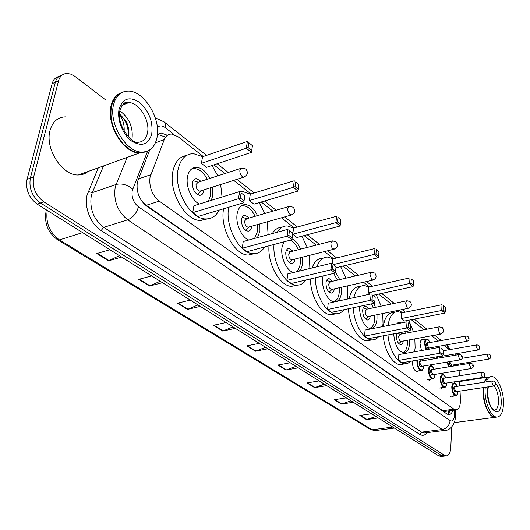 <?xml version="1.0" encoding="UTF-8"?>
<svg xmlns="http://www.w3.org/2000/svg" width="530" height="530" viewBox="0 0 530 530"><rect width="100%" height="100%" fill="white"/><g stroke="black" fill="none" stroke-linecap="round" stroke-linejoin="round"><path stroke-width="0.79" d="M421.456 350.568L420.025 343.705C420.27 340.989 421.125 339.591 422.576 339.511L423.477 339.783M418.389 370.901L416.891 371.596C414.076 370.563 412.598 367.356 412.459 361.97L412.572 360.957M203.255 156.502L177.994 136.68L171.515 134.057C168.176 134.083 165.757 135.932 164.247 139.602L150.03 177.219C148.95 186.991 152.024 194.96 159.258 201.135L453.945 409.167L455.873 409.909C458.98 409.544 460.497 406.099 460.438 399.58L460.047 391.054M138.257 194.106L138.767 195.537M141.523 200.784L138.747 195.365M445.763 411.307L446.764 411.167M142.113 201.221L146.273 205.289L442.762 410.717L445.021 411.446M449.447 349.667L443.948 345.355M438.429 341.029L431.698 335.742M424.04 329.733L411.267 319.709M402.389 312.746L399.117 310.183M391.279 304.028L378.632 294.104M369.443 286.896L363.52 282.245M355.478 275.938L343.042 266.179M333.522 258.713L324.453 251.598M316.205 245.118L304.081 235.611M294.21 227.86L281.397 217.81M272.91 211.152L261.244 201.996M250.988 193.953L233.697 180.385M224.958 173.529L213.915 164.863M458.814 365.163L458.669 364.057M455.535 355.16L454.68 354M459.815 385.946L459.589 381.01M459.351 375.783L459.106 370.496M430.917 379.01L429.022 380.361M442.576 387.549L440.768 388.848M453.879 395.817L452.143 397.063M149.738 149.917L137.323 182.201C136.197 191.966 139.284 199.903 146.578 206.024L446.843 413.917L448.764 414.639C450.599 414.645 451.951 413.208 452.812 410.333M451.712 426.975L450.792 447.618C450.401 452.925 448.857 455.681 446.174 455.893L444.511 455.323L43.824 201.831C35.457 195.398 32.065 187.09 33.662 176.894L58.565 80.838C59.936 76.135 62.739 73.683 66.972 73.478L70.503 74.048L74.677 76.194L106.053 100.21M441.41 456.423L438.886 455.952L37.199 204.136C28.832 197.756 25.447 189.495 27.056 179.352L52.152 83.654L55.352 82.249C56.491 78.228 58.764 75.836 62.182 75.061C58.764 75.836 56.491 78.228 55.352 82.249L30.349 178.126L55.352 82.249L58.565 80.838M37.199 204.136L40.505 202.983C32.131 196.584 28.746 188.296 30.349 178.126C28.746 188.296 32.131 196.584 40.505 202.983L441.695 455.641L40.505 202.983L43.824 201.831M444.213 456.111L441.695 455.641L444.213 456.111M167.44 135.276L161.451 133.09L157.443 134.262M449.877 410.737L447.737 414.4M157.436 134.342L164.346 136.674M375.949 416.494L366.502 419.588L378.261 417.945M371.609 413.771L359.797 415.46L366.502 419.588M350.979 400.846L341.366 404.112L353.305 402.296M346.216 397.858L334.231 399.719L341.366 404.112M324.373 384.164L314.595 387.629L326.712 385.628M319.153 380.891L306.989 382.951L314.595 387.629M295.978 366.363L286.021 370.046L298.317 367.827M290.235 362.765L277.899 365.037L286.021 370.046M119.363 255.645L108.577 260.806L121.628 257.063M109.895 249.709L96.818 253.565L108.577 260.806M160.199 281.244L149.579 286.048L162.498 282.689M151.673 275.898L138.714 279.356L149.579 286.048M197.975 304.922L187.507 309.401L200.294 306.38M190.27 300.099L177.451 303.206L187.507 309.401M233.008 326.884L222.713 331.071L235.34 328.348M226.038 322.518L213.365 325.314L222.713 331.071M265.596 347.316L255.467 351.231L267.935 348.78M259.276 343.354L246.761 345.878L255.467 351.231M52.152 83.654C53.298 79.646 55.57 77.254 58.989 76.472M144.743 152.103L139.503 152.958C123.848 153.607 105.993 124.47 111.101 105.622C112.685 99.156 115.865 94.949 120.628 93.002M87.987 171.515C85.277 173.8 82.077 174.953 78.387 174.973C62.361 175.973 44.593 148.473 50.085 130.248C52.616 121.661 57.697 117.203 65.329 116.878M144.167 151.971L140.576 152.574M122.549 143.06C113.069 131.334 109.405 118.879 111.552 105.702M145.962 151.62L139.953 152.799C135.296 152.614 130.618 150.493 125.921 146.439C115.123 137.27 108.378 118.157 111.552 105.437L115.355 97.116L118.084 94.466L121.874 92.538M156.946 137.886C154.813 147.154 149.824 151.878 141.98 152.064C126.339 152.7 108.484 123.497 113.579 104.622C115.918 95.725 120.82 91.226 128.28 91.107C144.352 90.763 161.425 119.243 156.946 137.886M119.939 110.876C129.247 117.971 133.268 127.306 132.016 138.873M128.552 137.012C129.459 132.261 128.79 127.319 126.537 122.178L119.508 113.818M119.482 114.785C122.986 119.416 124.537 124.855 124.126 131.109M121.151 124.656L122.94 128.982M128.233 136.68C128.836 127.412 125.928 119.84 119.502 113.976M219.142 210.119C216.127 216.015 211.715 218.95 205.905 218.93C190.595 219.552 173.515 189.899 178.067 169.554C180.399 159.132 185.533 153.839 193.47 153.66L202.718 156.681M207.422 218.897L200.731 220.467C185.381 221.109 168.301 191.595 172.893 171.303C174.953 161.888 179.458 156.628 186.414 155.522M199.373 204.037C191.655 200.386 185.507 186.295 187.507 176.649C188.832 170.541 191.827 167.427 196.491 167.314C201.698 167.798 206.137 171.508 209.814 178.444M212.649 187.077L212.782 195.636L211.265 200.367M240.322 198.008L244.045 200.877L244.82 195.808L241.104 192.927L240.322 198.008L238.487 198.73L239.593 191.615L193.927 205.719L192.701 212.656L198.001 216.465L243.707 202.745L238.487 198.73L192.701 212.656M211.973 165.512L217.823 175.841M220.672 184.526L222.05 197.034M248.106 147.525L251.704 150.527L252.439 145.704L248.848 142.696L248.106 147.525L246.324 148.201L247.371 141.437L202.566 156.734L201.4 163.346L206.534 167.328L251.366 152.395L246.324 148.201L201.4 163.346M241.104 192.927L244.82 195.808M248.848 142.696L252.439 145.704M251.704 150.527L251.366 152.395M244.045 200.877L243.707 202.745M210.185 187.858L210.284 196.034L208.456 201.228M201.009 181.3L196.531 178.603C194.457 178.663 193.132 180.048 192.556 182.751C192.403 189.601 194.788 193.788 199.717 195.312C201.817 195.245 203.156 193.847 203.712 191.111L203.845 189.873M191.244 169.229L194.47 168.586C199.485 169.043 203.778 172.594 207.343 179.246M240.819 168.381L198.16 182.221L196.04 184.44C195.961 188.09 197.233 190.323 199.863 191.138L200.989 190.78M197.895 194.835L198.319 193.847M495.669 417.296L494.755 417.349C488.978 417.474 482.446 402.323 483.042 389.894L483.188 387.609M491.29 415.321C486.129 409.597 483.473 401.137 483.327 389.941L483.479 387.562M496.557 417.11L495.126 417.296L491.747 415.732C486.374 410.081 483.599 401.449 483.42 389.841L483.559 387.556M486.308 381.918C487.587 378.274 489.409 376.485 491.767 376.552C497.597 376.505 503.957 391.385 503.5 403.714C503.096 412.313 500.863 416.772 496.802 417.077C491.032 417.209 484.506 402.038 485.096 389.596L485.235 387.304M484.639 382.17L487.09 377.976L490.21 376.79M484.592 382.176L485.593 379.957M484.268 382.229C485.42 378.93 487.043 377.148 489.137 376.876M264.642 246.973C261.88 251.525 258.17 253.764 253.512 253.698C239.931 254.201 224.925 226.906 228.629 207.548L228.675 207.256M254.221 253.704L248.431 255.036C234.81 255.559 219.798 228.377 223.541 209.072L223.587 208.787M248.775 240.017C241.587 237.4 235.393 223.633 237.129 213.935C238.288 207.82 241.037 204.706 245.383 204.587C250.186 205.097 254.228 208.767 257.487 215.604M259.879 223.892L259.938 231.067L257.487 237.632M288.85 235.433L292.189 238.01L292.805 233.114L289.473 230.523L288.85 235.433L287.141 236.141L288.022 229.271L243.23 241.534L242.23 248.239L247.006 251.67L291.825 239.745L287.141 236.141L242.23 248.239M239.938 191.886L242.786 191.615L250.465 194.112M259.15 202.619L264.841 213.484M267.239 221.812L268.127 234.717M295.077 186.646L298.317 189.349L298.907 184.678L295.674 181.969L295.077 186.646L293.415 187.309L294.256 180.763L250.312 194.159L249.352 200.559L253.989 204.149L297.959 191.085L293.415 187.309L249.352 200.559M289.473 230.523L292.805 233.114M295.674 181.969L298.907 184.678M298.317 189.349L297.959 191.085M292.189 238.01L291.825 239.745M257.474 224.568L257.514 231.405L254.592 238.427M249.272 217.976L245.165 215.266C243.224 215.326 242.005 216.71 241.508 219.42C241.428 225.853 243.561 229.768 247.907 231.16C249.869 231.093 251.088 229.695 251.578 226.959L251.657 226.217M240.911 206.157L243.383 205.746C248.02 206.223 251.922 209.741 255.089 216.3M288.704 206.594L246.669 218.731L244.721 220.95C244.681 224.382 245.821 226.469 248.133 227.211L249.04 226.953M245.913 230.497L246.079 230.139M306.042 279.979C303.571 283.517 300.457 285.246 296.681 285.16C285.246 285.471 272.394 262.84 274.003 244.489M296.78 285.166L291.699 286.332C280.218 286.657 267.358 264.119 269.002 245.814M293.54 272.48C286.81 271.035 280.436 257.461 281.96 247.616L283.775 241.885M292.01 238.858C295.521 240.481 298.377 243.913 300.583 249.153M302.617 257.116L302.643 263.158C302.193 266.703 301.066 269.346 299.251 271.088M332.535 269.121L335.556 271.446L336.04 266.723L333.032 264.384L332.535 269.121L330.939 269.816L331.641 263.185L287.77 273.891L286.955 280.37L291.281 283.477L335.172 273.069L330.939 269.816L286.955 280.37M277.309 232.206C279.866 227.94 283.192 225.846 287.273 225.926L293.693 228.006M301.861 236.201L307.327 247.411M309.368 255.407L309.871 268.498M337.477 221.957L340.406 224.395L340.876 219.884L337.948 217.426L337.477 221.957L335.921 222.607L336.59 216.266L293.54 228.046L292.765 234.24L296.966 237.506L340.028 226.019L335.921 222.607L292.765 234.24M272.34 233.564C274.818 229.45 278.025 227.357 281.96 227.277M333.032 264.384L336.04 266.723M337.948 217.426L340.876 219.884M340.406 224.395L340.028 226.019M335.556 271.446L335.172 273.069M300.278 257.706L300.285 263.443C299.748 267.537 298.324 270.346 296.012 271.877M292.911 251.14L289.122 248.431C287.32 248.49 286.2 249.869 285.769 252.571C285.756 258.64 287.677 262.317 291.533 263.596C293.355 263.529 294.481 262.131 294.899 259.409L294.938 259.057M290.447 240.11C293.633 241.793 296.23 245.006 298.244 249.756M331.86 241.077L290.533 251.75L288.744 253.969C288.737 257.202 289.764 259.163 291.818 259.846L292.553 259.66M347.687 285.842L347.885 298.96M343.877 309.725C341.711 312.514 339.087 313.859 336 313.767C326.248 313.945 315.165 294.892 315.41 277.76M335.311 313.912L331.111 314.793C321.326 314.986 310.235 296.012 310.5 278.919M334.662 301.855L334.496 301.848C328.156 302.027 321.286 288.419 322.657 278.197L323.035 275.951M335.391 272.135L339.723 279.595M341.479 287.247L341.499 292.355C340.969 296.999 339.412 300.006 336.828 301.378M372.073 299.616L374.816 301.722L375.194 297.158L372.458 295.031L372.073 299.616L370.576 300.291L371.126 293.878L328.209 303.266L327.547 309.527L331.488 312.356L374.418 303.246L370.576 300.291L327.547 309.527M316.96 266.769C319.232 260.29 322.783 257.063 327.613 257.09L333.025 258.832M340.704 266.742L345.924 278.157M378.599 256.202L378.963 251.829L376.307 249.597L375.936 253.983L378.599 256.202L378.208 257.726L374.471 254.625L374.995 248.484L332.873 258.872L332.363 263.741M335.934 267.743L378.208 257.726M312.077 267.955C314.369 261.495 317.94 258.276 322.783 258.289M372.458 295.031L375.194 297.158M375.936 253.983L333.443 264.589M376.307 249.597L378.963 251.829M374.816 301.722L374.418 303.246M339.213 287.764L339.213 292.6C338.577 297.847 336.683 300.888 333.542 301.722M332.555 281.264L329.064 278.568C327.381 278.634 326.354 280.006 325.983 282.689C326.023 288.439 327.765 291.904 331.21 293.083C332.906 293.01 333.94 291.626 334.298 288.923L334.304 288.877M333.661 273.427L337.458 280.125M370.947 272.347L330.389 281.768L328.746 283.967C328.772 287.035 329.7 288.877 331.535 289.506L332.131 289.373M382.7 313.541L383.038 323.565L382.673 326.593M378.599 336.709C376.717 338.915 374.498 339.975 371.947 339.889C363.527 339.968 353.881 323.644 353.272 307.731M370.596 340.141L367.164 340.79C358.711 340.889 349.058 324.618 348.462 308.752M373.749 303.385L375.452 307.347M376.989 314.707L377.009 319.034C376.333 325.135 374.193 328.269 370.576 328.448C364.932 328.587 358.77 316.125 359.751 306.36M408.027 327.341L410.525 329.269L410.816 324.844L408.325 322.909L408.027 327.341L406.616 328.004L407.04 321.803L365.084 330.051L364.554 336.113L368.151 338.697L410.121 330.694L406.616 328.004L364.554 336.113M353.908 297.648C355.736 289.618 359.221 285.584 364.362 285.531L368.959 287.002M376.187 294.634L381.156 306.148M413.413 285.193L413.692 280.953L411.26 278.912L410.975 283.166L413.413 285.193L413.016 286.631L409.597 283.795L410.001 277.839L368.807 287.041L368.304 292.865L369.947 294.137M349.118 298.695C350.966 290.685 354.477 286.651 359.638 286.591M408.325 322.909L410.816 324.844M410.975 283.166L368.304 292.865M413.016 286.631L372.988 295.329M411.26 278.912L413.692 280.953M410.525 329.269L410.121 330.694M374.783 315.165L374.783 319.245C374.246 324.446 372.51 327.46 369.576 328.295M368.741 308.752L365.508 306.088C363.938 306.154 362.997 307.513 362.679 310.176C362.765 315.635 364.355 318.908 367.449 320.001C368.986 319.941 369.927 318.636 370.271 316.085M371.51 303.862L373.246 307.804M406.523 300.835L366.767 309.162L365.256 311.349C365.309 314.257 366.157 316.006 367.807 316.589L368.29 316.49M414.824 338.862L415.123 347.673L414.639 351.774M410.584 361.301L407.948 363.262L404.94 363.825C397.593 363.852 389.133 349.654 387.973 334.92M403.085 364.143L400.263 364.627C392.882 364.66 384.409 350.509 383.269 335.815M396.433 323.89L399.633 322.472L401.362 322.916M407.643 331.171L408.193 332.741M409.558 339.836L409.577 343.506C409.014 349.535 407.047 352.642 403.675 352.828C397.984 351.072 394.651 344.738 393.691 333.827M440.861 352.662L443.146 354.424L443.358 350.144L441.079 348.376L440.861 352.662L439.536 353.311L439.84 347.309L398.845 354.577L398.427 360.446L401.733 362.818L442.735 355.776L439.536 353.311L398.427 360.446M388.053 325.533C389.431 316.377 392.743 311.733 397.99 311.587L401.919 312.846M408.736 320.213L413.453 331.747M443.04 309.865L445.273 311.726L445.478 307.612L443.246 305.744L443.04 309.865L441.735 310.481L442.033 304.71L401.767 312.872L401.369 318.523L404.595 321.028L444.869 313.084L441.735 310.481L401.369 318.523M383.362 326.453C384.76 317.324 388.092 312.68 393.366 312.534M441.079 348.376L443.358 350.144M443.246 305.744L445.478 307.612M445.273 311.726L444.869 313.084M443.146 354.424L442.735 355.776M407.411 340.233L407.424 343.692C406.974 348.833 405.384 351.821 402.641 352.649M401.892 333.933L400.892 332.456M396.718 333.251L396.301 335.357C396.42 340.558 397.884 343.665 400.68 344.679C402.065 344.626 402.926 343.407 403.25 341.009M397.03 323.34L398.673 323.446M405.49 331.581L406.053 333.151M439.032 326.891L400.104 334.278L398.719 336.444C398.785 339.213 399.56 340.869 401.051 341.413L401.455 341.34M138.35 178.961L150.745 174.728M445.2 411.432L445.677 411.313M163.478 136.084L163.571 136.959M445.127 411.518L445.021 412.651M146.273 205.289L159.258 201.135M155.422 142.809L164.247 139.602M442.762 410.717L453.945 409.167M147.665 151.03L132.189 190.793C131.413 197.365 133.5 202.705 138.436 206.806L450.089 420.628C452.547 421.82 453.998 420.124 454.435 415.546L454.263 410.134M446.227 430.188L444.796 430.393L442.331 429.499L127.717 219.817C117.706 211.695 113.519 201.029 115.136 187.819L116.163 184.46L92.306 192.642L91.246 195.954C89.537 208.966 93.697 219.427 103.747 227.337L421.595 432.135L424.106 433.017L425.444 432.844M427.107 432.632C425.033 435.468 422.562 436.031 419.687 434.322L101.124 230.523L103.747 227.337L127.717 219.817C133.056 217.552 136.634 213.219 138.436 206.806M455.389 415.096L454.435 414.149M101.124 230.523C90.882 224.316 84.005 207.21 87.046 195.226L98.295 167.805M33.662 176.894L27.056 179.352M444.511 455.323L438.886 455.952M132.685 189.111C127.359 184.698 121.847 183.148 116.163 184.46L127.16 157.403M103.562 165.903L92.306 192.642L88.238 191.496M450.089 420.628C449.413 425.491 446.83 428.445 442.331 429.499L421.595 432.135L419.687 434.322M174.052 134.501L165.34 127.677C162.207 125.391 159.543 125.325 157.35 127.478M448.433 348.873L446.79 344.851M165.34 127.677C165.824 125.02 165.4 123.086 164.068 121.874L155.303 117.852M449.288 410.816L449.341 412.208M394.386 428.054L374.829 430.638L370.357 429.406L374.829 430.638L376.267 430.446M47.249 210.436C45.553 222.792 49.615 232.617 59.439 239.911L57.565 239.779C48.177 232.842 44.301 223.62 45.944 212.113M82.634 232.617L59.439 239.911L372.153 429.777L392.763 427.041M255.983 351.079L247.344 345.759M223.236 330.906L213.954 325.188M188.044 309.222L178.047 303.061M150.116 285.856L139.317 279.197M109.127 260.601L97.427 253.386M286.531 369.9L278.469 364.932M315.092 387.503L307.552 382.852M341.857 403.992L334.788 399.633M366.985 419.475L360.347 415.381M147.426 133.129C146.008 139.125 142.762 142.179 137.687 142.298C132.368 144.306 115.56 124.331 120.032 110.048C124.623 99.216 126.425 103.542 128.77 102.621C139.204 102.35 150.427 120.959 147.426 133.129M151.766 133.911C148.46 144.71 141.722 147.068 131.566 141.006C122.682 134.514 116.739 119.243 119.151 108.902C122.894 98.136 129.77 96.029 139.787 102.582C149.142 111.333 153.13 121.774 151.766 133.911M121.774 105.828C123.636 103.648 125.968 102.582 128.77 102.621L122.357 105.185M199.863 191.138L243.687 177.212C247.722 175.284 248.424 172.535 245.807 168.971L241.925 168.023L239.878 170.262C239.686 172.813 240.461 174.913 242.203 176.576L243.687 177.212L244.886 176.775M494.112 385.913C497.001 389.908 498.478 395.122 498.531 401.568C498.253 407.159 496.789 410.048 494.152 410.24L491.992 408.259C489.409 404.801 487.958 399.269 487.64 391.663L488.335 386.84M495.504 383.197C499.22 387.622 501.142 393.889 501.274 402.005C501.287 420.588 486.619 409.836 487.428 391.385L487.971 386.893M248.133 227.211L291.129 215.061C295.011 213.265 295.707 210.668 293.223 207.25L289.592 206.336L287.73 208.581L287.869 210.947L289.035 213.617L291.129 215.061L292.083 214.756M291.818 259.846L333.926 249.199C337.67 247.53 338.359 245.059 335.987 241.779L332.575 240.892L330.872 243.131L331.151 245.86L332.105 247.907L333.926 249.199L334.695 248.987M331.535 289.506L372.742 280.151C376.353 278.588 377.022 276.229 374.75 273.076L371.53 272.215L369.973 274.441L371.835 279.76L373.358 279.999M367.807 316.589L408.1 308.341C411.585 306.877 412.241 304.624 410.054 301.577L406.994 300.735L405.569 302.948L407.318 308.003L408.597 308.228M401.051 341.413L440.437 334.125C443.815 332.747 444.445 330.587 442.338 327.646L439.423 326.818L438.118 329.017L439.761 333.827L440.841 334.039M421.887 370.278L421.065 370.457C418.442 369.49 417.057 366.468 416.918 361.414L417.07 360.181M417.733 360.069L417.527 361.513C416.938 368.781 423.49 373.517 423.748 366.084L423.755 365.978M422.827 360.751L422.079 359.327M421.873 366.29C420.389 367.369 419.462 366.157 419.091 362.659C419.316 360.904 419.939 360.374 420.952 361.069M459.073 354.557L420.707 361.109L419.7 362.758L421.628 366.336M458.384 356.186L459.325 354.517C461.511 354.861 462.458 355.816 462.173 357.366C462.438 358.499 461.723 359.34 460.033 359.897L458.384 356.186M461.921 357.034L461.491 356.697L461.921 357.034M460.305 359.85L421.642 366.329M433.235 378.599L432.473 378.764C429.943 377.817 428.598 374.856 428.445 369.887C428.677 367.23 429.485 365.866 430.877 365.793C431.658 365.302 432.778 366.435 434.249 369.205M434.189 369.211C431.731 364.991 430.016 365.25 429.048 369.98C428.505 377.168 434.858 381.759 435.077 374.418L435.084 374.372M433.262 374.664C431.824 375.71 430.93 374.525 430.565 371.099C430.777 369.344 431.38 368.82 432.374 369.516M470.176 363.295L432.135 369.549L431.162 371.192L433.023 374.703M469.507 364.918L470.415 363.255C472.575 363.62 473.509 364.56 473.21 366.064C473.475 367.191 472.773 368.019 471.104 368.562L469.507 364.918M472.972 365.746L472.555 365.415L472.972 365.746M471.356 368.516L433.036 374.703M444.908 387.158L444.206 387.304C441.768 386.377 440.463 383.475 440.298 378.592C440.509 375.955 441.298 374.597 442.649 374.518C443.398 374.021 444.491 375.147 445.929 377.91M445.876 377.917C443.477 373.723 441.815 373.981 440.887 378.692C440.397 385.78 446.538 390.239 446.73 383.005M444.962 383.276C443.59 384.296 442.716 383.13 442.358 379.772C442.563 378.029 443.146 377.499 444.113 378.195M481.584 372.272L443.888 378.228L442.947 379.864L444.531 383.362L482.479 377.459L480.929 373.895L481.81 372.232C483.943 372.623 484.864 373.544 484.559 374.995C484.831 376.101 484.135 376.923 482.479 377.459L482.711 377.42M484.334 374.697L483.93 374.379L484.334 374.697M456.217 395.446L455.568 395.572C453.216 394.671 451.951 391.822 451.779 387.033C451.977 384.402 452.733 383.051 454.051 382.978C454.733 382.441 455.8 383.561 457.244 386.337M457.191 386.343C454.853 382.183 453.243 382.441 452.355 387.125C451.911 394.088 457.821 398.441 458.013 391.359M456.303 391.61C454.978 392.611 454.137 391.458 453.779 388.172C453.971 386.436 454.541 385.913 455.482 386.602M492.628 380.957L455.27 386.635L454.362 388.265L455.899 391.697L493.49 386.072L491.986 382.574L492.834 380.924C494.947 381.335 495.855 382.243 495.537 383.641C495.815 384.727 495.133 385.542 493.49 386.072L493.702 386.039M495.325 383.356L494.934 383.051L495.325 383.356M425.882 349.78L424.417 343.115C424.643 340.558 425.438 339.246 426.796 339.173C427.134 338.359 428.26 339.478 430.175 342.519M430.121 342.532C427.664 338.412 425.961 338.637 425.014 343.215L426.517 349.667M430.95 348.886L431.075 347.647M429.267 347.971C427.829 349.025 426.915 347.832 426.537 344.381C426.749 342.691 427.339 342.188 428.313 342.857M465.897 336.053L428.088 342.897L427.134 344.48L428.796 348.071L466.884 341.274L465.26 337.603L466.148 336.007C468.401 336.537 469.335 337.464 468.964 338.789C469.235 339.876 468.54 340.704 466.884 341.274L467.149 341.221M468.301 338.107L468.719 338.451L468.301 338.107M437.084 358.313L436.422 356.862M437.011 356.756L437.714 358.207M441.94 357.485L442.086 356.167M477.888 350.019L476.066 346.461L476.927 344.864C479.147 345.408 480.074 346.322 479.69 347.607C479.975 348.674 479.292 349.489 477.643 350.065L440.112 356.505M479.054 346.958L479.458 347.289L479.054 346.958M439.403 356.345L440.119 356.505M440.331 356.465L438.674 356.471M448.486 366.859L447.174 362.05M447.744 361.957L449.102 366.76M453.302 366.071L453.415 364.925M451.712 365.21C450.381 366.217 449.526 365.057 449.155 361.745L449.162 361.718M449.751 361.619L451.507 365.243M488.932 359.055L487.176 355.57L488.004 353.98C490.197 354.524 491.105 355.425 490.727 356.677C491.012 357.724 490.343 358.525 488.706 359.095L451.514 365.243M490.111 356.047L490.508 356.372L490.111 356.047M422.576 339.511L421.867 339.644M448.791 410.882L448.506 413.632M444.736 411.446L455.873 409.909M425.603 432.825L444.796 430.393C450.579 430.817 455.588 422.92 455.396 416.673L455.171 410.008M446.174 455.893L440.556 456.522M450.354 349.508L446.817 344.844M441.331 340.499L434.613 335.198M426.975 329.183L414.228 319.126M405.37 312.144L402.104 309.566M394.28 303.398L381.66 293.448M372.491 286.213L366.575 281.556M358.552 275.229L346.136 265.437M336.636 257.944L327.58 250.803M319.338 244.31L307.241 234.763M297.383 226.992L284.59 216.909M276.117 210.231L264.463 201.036M254.228 192.966L236.956 179.352M228.231 172.469L217.201 163.77M206.554 155.376L164.068 121.874M158.106 134.322L161.451 133.09M46.302 210.748L46.541 209.993M370.357 429.406L57.565 239.779M139.503 152.958L78.387 174.973M141.98 152.064L139.953 152.799M205.905 218.93L200.731 220.467M196.491 167.314L191.555 168.964M196.531 178.603L194.384 179.306M200.631 190.992L197.63 194.695M198.253 182.194L193.238 180.71M494.755 417.349L454.296 422.629M496.802 417.077L495.126 417.296M488.183 377.108L459.609 381.527M253.512 253.698L248.431 255.036M245.383 204.587L241.408 205.773M245.165 215.266L243.429 215.77M248.795 227.085L245.814 230.431M246.761 218.704L242.17 217.26M296.681 285.16L291.699 286.332M289.122 248.431L287.724 248.795M292.381 259.74L289.466 262.767M290.625 251.73L286.399 250.339M336 313.767L331.111 314.793M329.064 278.568L327.924 278.84M332.025 289.42L329.19 292.169M330.481 281.741L326.573 280.403M371.947 339.889L367.164 340.79M365.508 306.088L364.574 306.287M368.231 316.516L365.488 319.02M366.853 309.149L363.229 307.864M404.94 363.825L400.263 364.627M399.633 322.472L397.864 322.823M401.422 341.353L398.792 343.639M400.19 334.258L397.175 333.165M422.165 359.307L422.894 360.738M423.815 365.965L423.808 366.157C422.277 372.212 422.152 369.516 421.065 370.457L415.944 371.305M435.137 374.359L435.13 374.485C434.123 378.327 433.235 379.752 432.473 378.764L427.438 379.566M446.783 382.991L446.783 383.051C445.796 386.887 444.935 388.304 444.206 387.304L439.231 388.059M458.066 391.352C457.012 396.924 456.31 394.883 455.568 395.572L450.659 396.294M431.022 348.873L431.128 347.634M426.133 339.299L421.125 340.22M442.013 357.472L442.139 356.153M476.689 344.911L443.332 350.741M453.369 366.058L453.468 364.918M487.785 354.014L461.981 358.359"/></g></svg>
